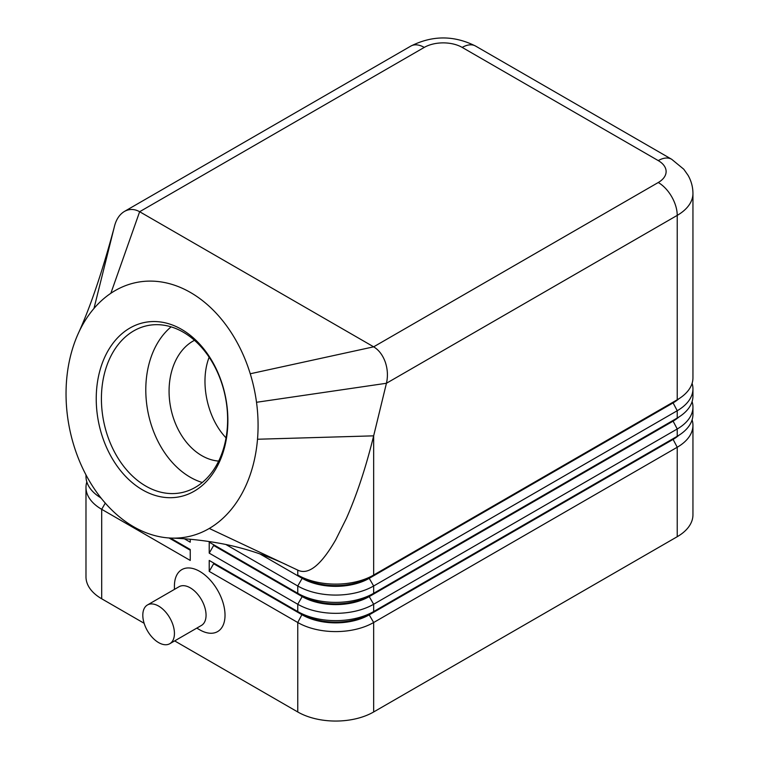 <?xml version="1.0" encoding="UTF-8"?>
<svg xmlns="http://www.w3.org/2000/svg" width="759" height="759" viewBox="0 0 759 759"><rect width="100%" height="100%" fill="white"/><g stroke="black" fill="none" stroke-linecap="round" stroke-linejoin="round"><path stroke-width="1.14" d="M194.484 340.317A62.874 45.777 -101.3 0 0 169.238 396.492A62.874 45.777 -101.3 0 0 201.828 455.666A62.874 45.777 -101.3 0 0 218.687 461.092M100.985 497.942A53.661 30.986 180 0 1 85.985 476.453L85.985 474.868M86.83 481.937A53.661 30.986 0 0 0 85.985 487.411L85.985 576.868A53.661 30.986 0 0 0 101.697 598.785L101.697 509.317L190.243 560.436L190.243 549.488L170.433 538.046L190.243 549.488M672.872 438.806A47.409 27.371 180 0 1 672.806 438.844L369.225 614.116A47.409 27.371 180 0 1 335.706 622.133A47.409 27.371 180 0 1 302.186 614.116L209.218 560.436L209.218 571.394L297.756 622.513A53.661 30.986 0 0 0 335.706 631.592A53.661 30.986 0 0 0 373.656 622.513L677.227 447.25A53.661 30.986 0 0 0 692.948 425.334L692.948 514.801A53.661 30.986 0 0 1 677.227 536.708L373.656 711.97L373.656 622.513L369.225 614.847L672.806 439.575A47.409 27.371 0 0 0 678.783 435.353M209.218 571.394L213.64 563.728L302.186 614.847A47.409 27.371 0 0 0 335.706 622.864A47.409 27.371 0 0 0 369.225 614.847L369.225 614.116L373.656 611.564A53.661 30.986 180 0 1 335.706 620.634A53.661 30.986 180 0 1 297.756 611.564L209.218 560.436M672.872 420.552A47.409 27.371 180 0 1 672.806 420.59L373.656 593.301A53.661 30.986 180 0 1 335.706 602.38A53.661 30.986 180 0 1 297.756 593.301L209.218 542.182L209.218 553.14L297.756 604.259L297.756 611.564L302.186 614.116L297.756 622.513L297.756 711.97A53.661 30.986 0 0 0 335.706 721.05A53.661 30.986 0 0 0 373.656 711.97M225.878 544.497L297.756 585.995A53.661 30.986 0 0 0 335.706 595.075A53.661 30.986 0 0 0 373.656 585.995L677.227 410.733A53.661 30.986 0 0 0 692.948 388.826L692.948 396.122A53.661 30.986 180 0 1 677.227 418.038L373.656 593.301L373.656 585.995L369.225 578.33L672.806 403.067A47.409 27.371 0 0 0 678.783 398.845M110.852 293.287L139.647 211.723L424.253 47.409A26.831 15.493 -120 0 0 410.837 46.081L124.419 211.448C129.334 208.744 134.419 208.829 139.647 211.723L373.656 346.825C378.826 349.946 382.697 355.013 385.259 362.034C387.659 369.149 388.048 376.227 386.435 383.267L677.227 215.376A53.661 30.986 0 0 0 692.948 193.469L692.948 377.868A53.661 30.986 180 0 1 677.227 399.775L373.656 575.047A53.661 30.986 180 0 1 335.706 584.117A53.661 30.986 180 0 1 297.756 575.047L302.186 577.599A47.409 27.371 180 0 0 335.706 585.616A47.409 27.371 180 0 0 369.225 577.599L373.656 575.047L373.656 435.846C366.009 467.032 356.939 494.517 346.436 518.302L335.706 539.829C321.399 564.63 309.008 574.838 298.534 570.474L209.285 528.454A129.694 94.42 -101.3 0 0 257.51 439.243A129.694 94.42 -101.3 0 0 256.514 402.289A129.694 94.42 -101.3 0 0 250.252 373.77A129.694 94.42 -101.3 0 0 110.852 293.287A129.694 94.42 -101.3 0 0 93.974 308.448A129.694 94.42 -101.3 0 0 77.465 335.298A129.694 94.42 -101.3 0 0 77.371 335.525A129.694 94.42 -101.3 0 0 75.796 451.387A129.694 94.42 -101.3 0 0 171.211 538.084A129.694 94.42 -101.3 0 0 209.285 528.454M209.218 553.14L213.64 545.465L302.186 596.593L297.756 604.259A53.661 30.986 0 0 0 335.706 613.329A53.661 30.986 0 0 0 373.656 604.259L677.227 428.987A53.661 30.986 0 0 0 692.948 407.08L692.948 414.386A53.661 30.986 180 0 1 677.227 436.292L373.656 611.564L373.656 604.259L369.225 596.593L672.806 421.321A47.409 27.371 0 0 0 678.783 417.099M424.253 47.409A26.831 15.493 180 0 1 462.193 47.409L658.262 160.604A26.831 15.493 180 0 1 658.262 182.511A26.831 15.493 60 0 1 671.677 196.676A26.831 15.493 60 0 1 677.227 215.376L677.227 399.775L369.225 577.599L369.225 578.33A47.409 27.371 0 0 1 335.706 586.346A47.409 27.371 0 0 1 302.186 578.33L297.756 585.995L297.756 593.301L302.186 595.862L209.218 542.182M302.186 595.862L302.186 596.593A47.409 27.371 0 0 0 335.706 604.6A47.409 27.371 0 0 0 369.225 596.593L369.225 595.862A47.409 27.371 180 0 1 335.706 603.87A47.409 27.371 180 0 1 302.186 595.862L297.756 593.301M462.193 47.409A26.831 15.493 -60 0 1 475.618 46.081L671.677 159.276A26.831 15.493 -60 0 0 658.262 160.604M114.524 226.087L114.002 228.165L114.524 226.087C116.317 219.228 119.618 214.351 124.419 211.448M183.223 332.167A85.236 62.058 -101.3 0 0 147.768 325.554A85.236 62.058 -101.3 0 0 101.421 397.355A85.236 62.058 -101.3 0 0 145.813 486.092A85.236 62.058 -101.3 0 0 181.268 492.705A85.236 62.058 -101.3 0 0 227.615 420.903A85.236 62.058 -101.3 0 0 183.223 332.167M142.55 489.887A88.898 64.724 78.7 0 1 99.192 373.333A88.898 64.724 78.7 0 1 181.562 329.359A88.898 64.724 78.7 0 1 224.92 445.922A88.898 64.724 78.7 0 1 142.55 489.887M171.117 326.863A85.236 62.058 -101.3 0 0 146.705 404.186A85.236 62.058 -101.3 0 0 190.196 477.202A85.236 62.058 -101.3 0 0 202.302 482.506M209.142 357.242C199.522 381.853 207.141 418.181 226.059 437.867M169.798 643.708L201.42 625.444A22.362 12.912 -120 0 0 204.854 607.532A22.362 12.912 -120 0 0 190.243 587.827A22.362 12.912 -120 0 0 179.067 586.716L147.436 604.98A22.362 12.912 -120 0 0 144.011 622.892A22.362 12.912 -120 0 0 158.622 642.598A22.362 12.912 -120 0 0 169.798 643.708A22.362 12.912 -120 0 0 173.232 625.786A22.362 12.912 -120 0 0 158.622 606.08A22.362 12.912 -120 0 0 147.436 604.98M174.428 589.392L174.428 586.005A35.777 20.654 60 0 1 199.731 571.394A35.777 20.654 60 0 1 225.025 615.207A35.777 20.654 60 0 1 199.731 629.818L196.79 628.12M114.002 228.165L113.992 228.212C101.943 272.927 89.875 308.372 77.788 334.558L77.465 335.298M256.514 402.289L386.435 383.267L373.656 435.846L257.51 439.243M692.948 388.826A53.661 30.986 0 0 0 692.104 383.342M259.834 553.88L302.186 578.33L302.186 577.599M672.872 402.298A47.409 27.371 180 0 1 672.806 402.336L677.227 399.775L672.806 402.336L677.227 410.733L677.227 418.038L672.806 420.59L677.227 418.038L672.806 420.59L677.227 428.987L677.227 436.292L672.806 438.844L677.227 436.292L672.806 438.844L677.227 447.25L677.227 536.708M692.948 407.08A53.661 30.986 0 0 0 692.104 401.606M213.64 545.465L213.64 544.734M184.399 538.805L190.243 542.182L190.243 539.279M297.756 711.97L174.655 640.9M144.134 623.281L101.697 598.785M692.948 425.334A53.661 30.986 0 0 0 692.104 419.86M213.64 563.728L213.64 562.998M85.985 487.411A53.661 30.986 0 0 0 101.697 509.317L105.292 503.103M101.402 498.473A47.409 27.371 180 0 1 100.15 497.43M190.243 550.218L169.029 537.97M410.837 46.081L410.837 46.081C432.431 35.246 454.024 35.246 475.618 46.081L671.677 159.276L683.793 169.238L688.081 175.338C691.278 180.955 692.901 186.999 692.948 193.469M658.262 182.511L373.656 346.825L250.252 373.77M113.992 228.212L93.974 308.448M297.756 570.104L297.756 575.047M302.186 614.116L297.756 611.564M77.371 335.525L77.693 334.776M286.494 564.762C266.219 555.237 245.214 548.311 223.459 544.004C205.746 540.598 188.327 538.624 171.211 538.084"/></g></svg>
